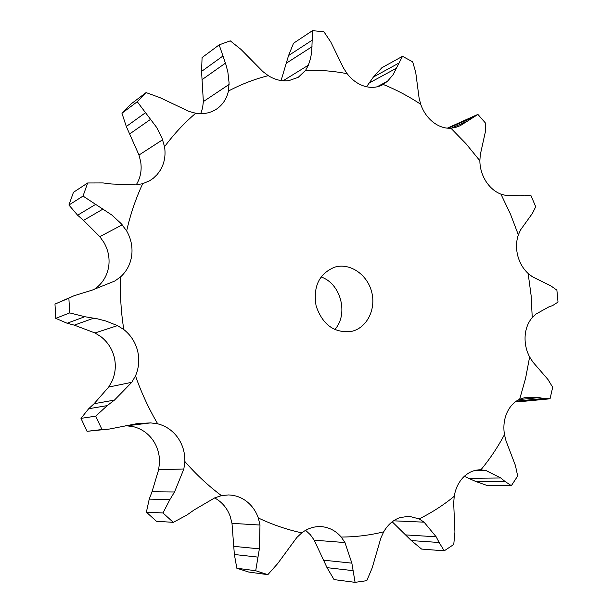 <?xml version="1.0" encoding="UTF-8"?>
<svg xmlns="http://www.w3.org/2000/svg" width="613" height="613" viewBox="0 0 613 613"><rect width="100%" height="100%" fill="white"/><g stroke="black" fill="none" stroke-linecap="round" stroke-linejoin="round"><path stroke-width="0.92" d="M529.632 356.935L525.571 378.382L519.663 399.247C514.016 401.89 509.732 406.511 506.79 413.108C503.986 419.813 503.212 426.993 504.476 434.648C497.748 447.237 489.887 458.953 480.906 469.803L479.849 469.803C473.811 469.987 468.409 472.378 463.65 476.968C458.67 482.01 455.528 488.461 454.225 496.323C443.391 505.173 431.69 512.698 419.131 518.889L408.917 516.223L399.638 517.686C393.002 520.169 387.692 524.889 383.7 531.831C369.945 535.249 355.785 536.988 341.226 537.049C336.077 531.096 329.825 527.663 322.461 526.743L321.066 526.628C314.147 526.299 307.726 528.375 301.795 532.85C287.06 529.678 272.57 524.72 258.326 517.977C255.437 509.886 250.579 503.702 243.744 499.419C238.978 496.545 233.837 495.051 228.327 494.944L221.446 495.633C208.297 485.78 196.099 474.408 184.858 461.528C185.042 452.601 182.651 444.586 177.663 437.475C172.529 430.479 165.878 425.928 157.71 423.821C148.783 408.695 141.381 392.711 135.496 375.876C138.967 367.785 139.657 359.402 137.565 350.72C135.289 342.092 130.707 335.027 123.803 329.533C120.999 311.933 119.941 294.378 120.623 276.854C126.822 271.161 130.515 264.027 131.718 255.452C132.737 246.847 131.044 238.672 126.646 230.909C130.439 214.289 135.787 198.551 142.691 183.708L149.695 180.728L153.334 178.23L157.296 174.406L160.522 169.901C164.499 162.92 165.847 155.196 164.545 146.737C173.885 134.117 184.283 122.952 195.746 113.236C203.294 114.416 210.083 113.121 216.113 109.359L216.818 108.892C222.864 104.631 226.741 98.678 228.442 91.03C241.277 84.249 254.556 79.123 268.279 75.66C275.084 79.882 281.995 81.529 289.014 80.594L298.24 77.299L305.588 70.372L308.377 65.17L310.507 58.549L311.741 51.906L312.5 30.65L323.909 31.761L330.836 42.075L343.51 68.066L347.173 73.706C352.054 79.996 357.885 84.188 364.666 86.272C371.179 88.103 377.179 87.613 382.65 84.786L387.5 81.261L393.017 74.809L402.511 56.312L412.672 61.836L415.698 72.196L419.093 98.034L420.71 104.264C423.246 111.581 427.338 117.527 433 122.094C438.724 126.516 444.701 128.561 450.93 128.232L455.903 127.297L460.256 125.673L477.933 114.462L485.718 123.328L485.251 132.37L480.285 154.744L479.856 160.736C479.948 168.092 481.956 174.935 485.879 181.272C489.91 187.509 494.929 191.8 500.928 194.145L505.947 195.47L520.422 195.723L524.605 195.156L531.034 195.746L535.716 206.757L532.383 213.424L520.621 229.806L518.345 234.856C516.146 241.361 515.939 248.265 517.709 255.552C519.625 262.816 523.104 268.793 528.145 273.482L532.567 276.869L550.758 285.804L556.888 290.148L558.022 302.063L552.627 305.565L548.666 307.006L536.03 314.025L532.245 317.557C528.077 322.453 525.701 328.599 525.126 335.993C524.705 343.426 526.199 350.406 529.632 356.935L532.866 362.022L547.945 379.47L552.688 387.263L550.06 398.764L543.562 398.519L516.307 401.14M311.979 40.32L288.562 55.538L293.527 43.239L312.5 30.65M288.562 55.538L281.076 80.556M228.442 91.03L229.078 82.847L227.844 71.951L225.906 64.572L219.163 44.864L202.083 57.568L201.562 71.415L203.355 101.589L202.581 107.995L200.75 113.681M195.746 113.236L189.111 111.474L159.916 97.613L146.078 92.594L130.577 104.325L121.949 113.236L126.309 126.5L138.99 155.035L140.691 161.778C141.917 169.87 140.607 177.272 136.745 183.969L136.193 184.865M142.691 183.708L135.879 184.888L111.804 184.015L102.969 182.935L87.659 182.981L73.445 192.313L68.917 205.033L77.621 215.209L83.544 220.381L99.812 236.649L103.942 242.487C108.164 249.889 109.773 257.705 108.777 265.927C107.597 274.126 104.018 280.961 98.042 286.424L94.425 289.213M120.623 276.854L114.83 281.007L92.149 290.133L74.035 295.742L54.978 304.079L55.768 318.354L67.131 323.25L74.311 325.151L95.023 332.974L100.984 336.729C107.612 341.954 112.018 348.69 114.187 356.927C116.179 365.21 115.497 373.217 112.133 380.949L108.662 387.071L131.803 382.297L114.447 400.097L107.221 405.614L95.728 416.15L101.996 429.529L109.658 429.008L137.381 423.575L150.637 422.893L126.707 425.805L133.419 426.694C141.289 428.694 147.687 433.031 152.622 439.713C157.411 446.494 159.702 454.149 159.495 462.669L158.629 469.78L183.862 468.976L174.529 491.994L169.878 499.61L162.974 512.966L173.287 522.353L186.796 515.112L194.068 509.97L214.879 497.802L221.446 495.633M214.596 497.932L216.243 498.852C222.833 502.951 227.515 508.867 230.281 516.598L231.99 523.349L259.989 525.042L259.368 548.85L255.705 570.741L267.843 574.657L277.643 563.631L296.792 537.54L301.795 532.85M305.619 530.314L310.484 534.888L314.224 540.183L344.958 542.566L351.862 563.148L355.08 582.35L366.789 580.672L372.175 567.952L380.857 538.061L383.7 531.831M321.097 276.969C340.82 283.467 348.843 314.185 334.813 329.503M316.132 306.017C312.914 286.738 319.028 273.812 334.468 267.23C349.617 262.425 367.202 274.264 371.647 291.826C376.351 309.32 366.804 328.246 351.241 331.457C334.307 333.242 322.607 324.76 316.132 306.017M268.279 75.66L262.816 71.529L241.009 49.423L230.25 40.841L219.163 44.864M402.511 56.312L381.83 67.759L373.394 77.039L366.559 86.755M476.539 114.983L447.306 128.171M164.545 146.737L162.024 138.147L156.637 127.412L137.258 101.727L146.078 92.594M126.646 230.909L121.037 223.507L111.85 215.033L83.031 196.076L87.659 182.981M123.803 329.533L117.504 325.618L105.926 321.036L97.275 318.798L84.801 316.714L69.698 312.898L68.871 298.171L74.035 295.742M135.496 375.876L131.803 382.297M109.658 429.008L87.054 431.322L80.977 418.365L88.686 408.733L94.111 403.699L108.662 387.071M125.435 425.774L126.707 425.805M548.919 398.917L523.793 401.308L515.824 401.477M157.71 423.821L150.637 422.893M519.663 399.247L524.498 397.722L539.179 397.599L543.562 398.519M184.858 461.528L183.862 468.976M504.476 434.648L506.024 440.908L515.387 465.374L517.678 476.002L511.357 485.68L504.89 481.358L475.895 481.534L464.317 476.339M173.287 522.353L156.422 521.257L146.377 512.161L149.235 499.12L152.009 491.779L158.629 469.78M511.357 485.68L487.749 485.703L475.895 481.534M480.906 469.803L486.186 470.623L473.527 470.861M258.326 517.977L259.989 525.042M454.225 496.323L453.681 503.035L454.93 532.038L453.758 544.474L444.226 550.842L439.138 542.497L411.331 540.589L392.205 521.801M267.843 574.657L248.686 572.036L236.825 568.228L234.373 554.497L231.99 523.349M444.226 550.842L421.583 549.072L411.331 540.589M419.131 518.889L424.081 522.169L393.554 520.82M341.226 537.049L344.958 542.566M355.08 582.35L334.062 579.599L327.013 567.646L314.224 540.183M486.186 470.623L500.798 477.971L504.89 481.358M424.081 522.169L436.165 536.796L439.138 542.497M121.949 113.236L137.258 101.727M68.917 205.033L83.031 196.076M55.768 318.354L69.698 312.898M54.978 304.079L68.871 298.171M114.447 400.097L94.111 403.699M80.977 418.365L95.728 416.15M87.054 431.322L101.996 429.529M107.221 405.614L88.686 408.733M539.179 397.599L518.981 399.569M174.529 491.994L152.009 491.779M146.377 512.161L162.974 512.966M169.878 499.61L149.235 499.12M500.798 477.971L469.451 478.286M259.368 548.85L234.066 546.375M236.825 568.228L255.705 570.741M257.682 557.094L234.373 554.497M436.165 536.796L406.105 534.942M351.862 563.148L323.879 560.213M352.85 570.626L327.013 567.646M312.063 46.688L286.646 62.978M305.588 70.372C319.572 69.913 333.441 71.024 347.173 73.706M308.377 65.17L283.083 80.778M528.145 273.482L531.111 295.466L532.245 317.557M500.928 194.145L510.468 214.121L518.345 234.856M450.93 128.232L466.064 143.794L479.856 160.736M383.255 84.456C396.312 89.766 408.802 96.371 420.71 104.264M387.5 81.261L376.995 86.847M229.109 84.433L203.355 101.589M162.66 139.749L138.99 155.035M122.24 224.825L99.812 236.649M117.504 325.618L95.023 332.974M396.872 67.974L369.279 82.947M222.749 56.151L201.562 71.415M225.415 63.154L202.344 79.437M398.864 63.093L373.394 77.039M468.891 120.539L451.199 128.217M145.45 112.738L126.309 126.5M150.836 119.16L129.895 133.803M472.316 117.681L448.095 128.232M95.429 204.52L77.621 215.209M103.122 209.002L83.544 220.381M84.801 316.714L67.131 323.25M93.774 318.147L74.311 325.151"/></g></svg>
